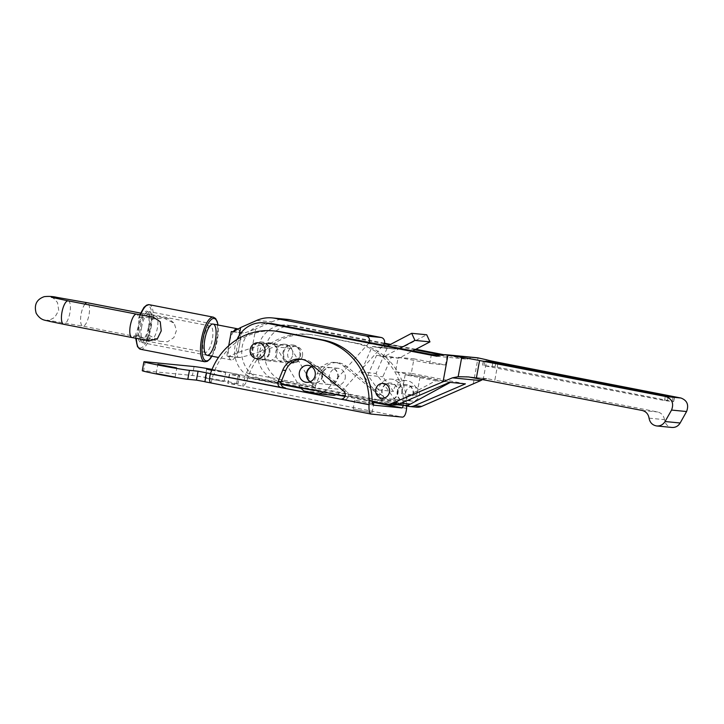 <?xml version="1.0" encoding="UTF-8"?>
<svg xmlns="http://www.w3.org/2000/svg" width="724" height="724" viewBox="0 0 724 724"><rect width="100%" height="100%" fill="white"/><g stroke="black" fill="none" stroke-linecap="round" stroke-linejoin="round"><path stroke-width="0.54" stroke-dasharray="3.62 2.71" d="M482.528 379.593L483.261 379.159L486.809 359.828M397.621 393.023A8.516 8.027 -84.4 0 0 390.562 383.014A8.516 8.027 -84.4 0 0 381.738 390.707A8.516 8.027 -84.4 0 0 388.906 399.965A8.516 8.027 -84.4 0 0 397.621 393.023M310.107 381.783A8.516 8.027 -84.4 0 0 313.582 383.023A8.516 8.027 -84.4 0 0 322.307 376.082A8.516 8.027 -84.4 0 0 315.248 366.072A8.516 8.027 -84.4 0 0 311.591 366.616M276.903 353.393A9.086 8.57 -84.4 0 0 269.373 342.714A9.086 8.57 -84.4 0 0 259.97 350.923A9.086 8.57 -84.4 0 0 267.608 360.796A9.086 8.57 -84.4 0 0 276.903 353.393M449.64 382.326L395.521 371.81L398.182 357.303L429.739 363.43L431.377 354.498M271.256 323.51A28.381 26.77 -84.4 0 0 241.997 347.9A28.381 26.77 -84.4 0 0 263.373 379.666L392.824 404.807A11.358 10.706 -84.4 0 0 393.766 404.951M413.386 394.571A8.516 8.027 -84.4 0 0 406.327 384.562A8.516 8.027 -84.4 0 0 397.503 392.254A8.516 8.027 -84.4 0 0 404.662 401.512A8.516 8.027 -84.4 0 0 413.386 394.571M338.063 377.629A8.516 8.027 -84.4 0 0 331.004 367.62A8.516 8.027 -84.4 0 0 322.189 375.313A8.516 8.027 -84.4 0 0 329.348 384.571A8.516 8.027 -84.4 0 0 338.063 377.629M292.668 354.932A9.086 8.57 -84.4 0 0 285.138 344.262A9.086 8.57 -84.4 0 0 275.726 352.461A9.086 8.57 -84.4 0 0 283.374 362.344A9.086 8.57 -84.4 0 0 292.668 354.932M384.227 343.819L289.374 325.393A28.381 26.77 -84.4 0 0 287.021 325.049A28.381 26.77 -84.4 0 0 257.762 349.439A28.381 26.77 -84.4 0 0 279.138 381.204L403.757 405.413M465.405 383.865L411.286 373.349L413.947 358.842L445.504 364.968L447.142 356.045L441.486 354.941M414.915 349.783L389.639 344.868M269.753 342.751A9.086 8.57 -84.4 0 1 276.143 346.905L291.157 348.38A9.086 8.57 -84.4 0 0 284.767 344.226A9.086 8.57 -84.4 0 0 281.401 344.606L266.396 343.131A9.086 8.57 -84.4 0 1 269.753 342.751L269.373 342.714M429.739 363.43L445.504 364.968M439.694 355.312L447.142 356.045M398.182 357.303L413.947 358.842M395.521 371.81L411.286 373.349M269.771 352.697A9.086 8.57 -84.4 0 0 262.242 342.018A9.086 8.57 -84.4 0 0 252.839 350.226A9.086 8.57 -84.4 0 0 260.477 360.099A9.086 8.57 -84.4 0 0 269.771 352.697M237.029 339.502A28.381 26.77 -84.4 0 0 256.242 378.969L280.903 383.756M345.04 396.218L372.181 401.485M345.194 378.326A8.516 8.027 -84.4 0 0 338.135 368.317A8.516 8.027 -84.4 0 0 329.311 376.009A8.516 8.027 -84.4 0 0 336.479 385.268A8.516 8.027 -84.4 0 0 345.194 378.326M299.799 355.629A9.086 8.57 -84.4 0 0 292.27 344.959A9.086 8.57 -84.4 0 0 282.975 352.362A9.086 8.57 -84.4 0 0 290.505 363.041A9.086 8.57 -84.4 0 0 299.799 355.629M384.453 343.176L296.505 326.09A28.381 26.77 -84.4 0 0 294.152 325.746A28.381 26.77 -84.4 0 0 264.894 350.135A28.381 26.77 -84.4 0 0 286.27 381.901L415.721 407.051A11.358 10.706 -84.4 0 0 416.662 407.187M476.7 357.719A22.706 21.421 -84.4 0 0 466.889 359.195L443.803 354.706M415.866 349.276L390.598 344.371M419.458 395.06A7.376 6.959 -84.4 0 0 413.341 386.39A7.376 6.959 -84.4 0 0 405.693 393.06A7.376 6.959 -84.4 0 0 419.458 395.06M233.237 331.755L233.309 331.764A15.892 5.258 101 0 0 229.046 343.846A15.892 5.258 101 0 0 228.802 356.317A15.892 5.258 101 0 0 231.273 359.964A15.892 5.258 101 0 0 235.3 356.95L226.793 356.118L228.856 356.308L235.924 353.231L266.396 343.131M228.703 345.746L226.793 356.118M239.563 344.868A15.892 5.258 101 0 0 239.807 332.397L241.816 332.597L237.309 357.149L235.3 356.95A15.892 5.258 101 0 0 239.563 344.868M287.202 319.365A34.064 32.127 -84.4 0 0 271.762 321.881L255.653 329.022L250.938 354.706L240.468 357.439L237.309 357.149M210.494 373.62L285.645 388.073M285.473 388.037L214.91 374.335C214.051 373.964 214.078 372.471 214.992 369.864A63.576 59.965 -84.4 0 1 276.251 331.158M301.103 388.326L314.352 390.897C312.759 390.218 312.135 388.507 312.46 385.765A4.543 4.281 95.6 0 1 312.732 384.842L317.275 373.557A18.163 17.132 95.6 0 1 334.805 362.434A18.163 17.132 95.6 0 1 343.61 366.1L378.209 394.417A4.543 4.281 95.6 0 1 379.774 398.843L376.109 402.254M312.46 385.765L246.522 372.951C245.445 375.539 244.413 376.923 243.436 377.123L238.024 375.928L236.386 384.86L227.707 383.222L229.345 374.29L238.024 375.928M406.662 405.983A63.576 59.965 -84.4 0 0 358.136 343.484L316.062 335.312A63.576 59.965 -84.4 0 0 310.786 334.542A63.576 59.965 -84.4 0 0 247.943 377.566C246.241 382.851 244.495 385.684 242.694 386.082L236.386 384.86M375.575 402.354L377.747 402.779A4.543 4.281 -84.4 0 0 381.213 394.716L346.615 366.389A18.163 17.132 -84.4 0 0 337.809 362.724A18.163 17.132 -84.4 0 0 320.279 373.846L315.736 385.132A4.543 4.281 -84.4 0 0 318.85 391.34L336.09 394.689M302.505 355.792A7.946 7.493 -84.4 0 0 295.917 346.452A7.946 7.493 -84.4 0 0 287.681 353.638A7.946 7.493 -84.4 0 0 294.369 362.272A7.946 7.493 -84.4 0 0 302.505 355.792M372.118 400.39L348.244 395.757C347.656 398.245 346.561 399.521 344.968 399.594L340.977 399.186M348.244 395.757A4.543 4.281 -84.4 0 0 346.687 391.331L312.089 363.014A18.163 17.132 -84.4 0 0 303.275 359.348A18.163 17.132 -84.4 0 0 301.763 359.267M304.053 390.996L319.067 392.471L333.981 395.367M372.453 403.322L354.751 400.227L372.534 403.63M344.968 396.408L372.199 401.702M229.608 374.29L227.97 383.222L236.603 384.064A23.838 0.706 10.4 0 0 237.97 384.082L239.608 375.15A23.838 0.706 10.4 0 1 238.241 375.141L229.345 374.29M239.608 375.15A23.838 0.706 10.4 0 0 212.069 369.394M211.707 370.29L225.644 372.589L211.897 369.81M403.53 405.395L403.648 403.476A63.576 59.965 95.6 0 0 355.131 343.185L316.062 335.312M468.6 376.951L486.881 378.652L483.261 379.159M649.057 418.155L664.451 419.658C665.256 424.137 667.772 426.735 671.99 427.459M664.451 419.658C663.745 415.522 661.483 412.961 657.654 411.974L494.827 380.2L498.103 362.344M488.383 378.887A18.163 0.534 10.4 0 0 494.827 380.2M436.862 356.253L466.889 359.195M371.548 412.635L353.113 409.151L371.548 412.635M269.029 352.624A9.086 8.57 -84.4 0 0 261.5 341.945A9.086 8.57 -84.4 0 0 252.088 350.154A9.086 8.57 -84.4 0 0 259.726 360.027A9.086 8.57 -84.4 0 0 269.029 352.624M174.665 376.742L156.23 373.258L174.665 376.742M223.454 381.512L205.019 378.037L223.454 381.512M237.97 384.082A23.838 0.706 10.4 0 0 218.576 379.819A23.838 0.706 10.4 0 0 192.43 375.484L143.633 370.715A23.838 0.706 10.4 0 0 142.275 370.697M244.938 377.267A63.576 59.965 -84.4 0 0 242.694 386.082L402.562 417.142M210.983 382.96L211.164 382.996A63.576 59.965 95.6 0 1 213.408 374.181M283.727 352.434A9.086 8.57 95.6 0 1 293.021 345.031A9.086 8.57 95.6 0 1 300.668 354.905A9.086 8.57 95.6 0 1 291.256 363.113A9.086 8.57 95.6 0 1 283.727 352.434M246.522 372.951A63.576 59.965 95.6 0 1 307.781 334.244A63.576 59.965 95.6 0 1 313.067 335.013M413.006 394.535A8.516 8.027 -84.4 0 0 405.947 384.525A8.516 8.027 -84.4 0 0 397.123 392.218A8.516 8.027 -84.4 0 0 404.291 401.476A8.516 8.027 -84.4 0 0 413.006 394.535M337.692 377.584A8.516 8.027 -84.4 0 0 330.633 367.584A8.516 8.027 -84.4 0 0 321.809 375.276A8.516 8.027 -84.4 0 0 328.977 384.534A8.516 8.027 -84.4 0 0 337.692 377.584M336.443 394.544A19.865 18.743 -84.4 0 0 343.312 389.666L383.331 345.167M291.157 348.38L313.89 386.743A19.865 18.743 -84.4 0 0 319.067 392.471M250.938 354.706L281.401 344.606M310.306 381.702A8.516 8.027 -84.4 0 0 313.963 383.059A8.516 8.027 -84.4 0 0 322.678 376.118A8.516 8.027 -84.4 0 0 315.619 366.109A8.516 8.027 -84.4 0 0 311.773 366.733M239.201 335.384L235.924 353.231M276.143 346.905L298.876 385.277A19.865 18.743 -84.4 0 0 300.451 387.557M323.547 392.037A19.865 18.743 -84.4 0 0 328.298 388.2L368.416 343.583A4.543 4.281 -84.4 0 0 369.186 342.416M241.816 332.597L232.612 331.845M233.345 331.701A15.892 5.258 101 0 0 233.309 331.764L239.807 332.397A15.892 5.258 101 0 0 238.024 329.04M233.436 331.655L243.834 332.94M245.074 332.796L255.653 329.022M148.42 327.23A13.801 4.57 101 0 0 144.746 313.791A13.801 4.57 101 0 0 139.37 325.918A13.801 4.57 101 0 0 139.813 339.176A13.801 4.57 101 0 0 148.42 327.23M151.044 327.673A15.892 5.258 101 0 0 148.818 311.555A15.892 5.258 101 0 0 146.818 312.198A15.892 5.258 101 0 0 140.628 326.162A15.892 5.258 101 0 0 141.144 341.42A15.892 5.258 101 0 0 142.755 342.769A15.892 5.258 101 0 0 151.044 327.673M390.761 348.597A22.706 21.421 -84.4 0 0 392.643 348.868L377.629 347.402A22.706 21.421 -84.4 0 1 375.747 347.122L390.761 348.597L387.25 347.909L376.028 373.475L395.738 400.671A12.489 11.783 -84.4 0 0 403.901 405.431M392.643 348.868A22.706 21.421 -84.4 0 0 404.2 346.579L426.698 334.769M450.319 382.39L420.173 376.272L416.689 395.25A12.489 11.783 -84.4 0 0 406.336 380.571A12.489 11.783 -84.4 0 0 393.449 391.413L382.815 376.761L391.566 356.841L398.788 358.244L412.798 350.887M397.992 393.06A8.516 8.027 -84.4 0 0 390.933 383.059A8.516 8.027 -84.4 0 0 382.109 390.752A8.516 8.027 -84.4 0 0 389.277 400.001A8.516 8.027 -84.4 0 0 397.992 393.06M375.747 347.122L372.236 346.443L361.014 372.009L380.724 399.205A12.489 11.783 -84.4 0 0 388.888 403.956A12.489 11.783 -84.4 0 0 395.394 402.616L435.658 380.724L405.159 374.806L401.675 393.775A12.489 11.783 -84.4 0 0 391.322 379.104A12.489 11.783 -84.4 0 0 378.435 389.946L367.81 375.285L376.552 355.375L383.774 356.778L399.802 348.362M377.629 347.402A22.706 21.421 -84.4 0 0 387.376 345.954M372.236 346.443L387.25 347.909M383.774 356.778L398.788 358.244M376.552 355.375L391.566 356.841M367.81 375.285L382.815 376.761M378.435 389.946L393.449 391.413M401.675 393.775L416.689 395.25M405.159 374.806L420.173 376.272M435.658 380.724L450.672 382.2M361.014 372.009L376.028 373.475M495.08 366.742L484.094 365.665L664.523 400.562L673.682 401.639L495.08 366.742L495.714 363.294M132.012 337.547A11.919 3.946 101 0 0 135.795 333.945L135.678 338.253M140.565 314.904A22.706 7.512 101 0 0 139.596 317.601L138.655 318.334A11.919 3.946 101 0 1 138.221 326.234A11.919 3.946 101 0 1 135.795 333.945L136.393 335.022A22.706 7.512 101 0 0 136.374 338.38M139.596 317.601L153.316 317.112M150.031 340.733L136.393 335.022M139.85 314.777L138.655 318.334A11.919 3.946 101 0 0 136.555 314.144M138.655 318.334A21.575 7.14 101 0 1 147.75 305.573A21.575 7.14 101 0 1 151.922 319.628L153.416 318.949L164.077 318.189L174.231 323.284L176.448 330.488L173.887 337.601L167.579 341.737L160.303 341.339L149.053 335.239A11.919 3.946 101 0 0 151.153 339.42A11.919 3.946 101 0 0 157.298 328.47A11.919 3.946 101 0 0 155.696 316.017A11.919 3.946 101 0 0 151.922 319.628A11.919 3.946 101 0 0 149.053 335.239A21.575 7.14 101 0 1 139.958 347.991A21.575 7.14 101 0 1 135.795 333.945M138.601 326.271A15.892 5.258 101 0 0 142.827 341.746A15.892 5.258 101 0 0 149.017 327.791A15.892 5.258 101 0 0 148.501 312.524A15.892 5.258 101 0 0 138.601 326.271M141.687 326.796A13.439 4.444 101 0 0 143.569 340.416A13.439 4.444 101 0 0 145.262 339.882A13.439 4.444 101 0 0 150.492 328.072A13.439 4.444 101 0 0 150.058 315.175A13.439 4.444 101 0 0 148.692 314.035A13.439 4.444 101 0 0 141.687 326.796M203.399 338.778A13.439 4.444 101 0 0 203.906 351.267A13.439 4.444 101 0 0 205.272 352.407A13.439 4.444 101 0 0 212.204 340.063A13.439 4.444 101 0 0 210.403 326.026A13.439 4.444 101 0 0 208.711 326.56A13.439 4.444 101 0 0 203.399 338.778M473.179 384.29L478.021 357.891M228.042 356.398L239.228 357.493M280.939 382.679L214.992 369.864M281.048 384.426L243.436 377.123M314.352 390.897L247.943 377.566M406.598 408.381L374.272 402.444M312.732 384.842L315.736 385.132M317.275 373.557L320.279 373.846M343.61 366.1L346.615 366.389M378.209 394.417L381.213 394.716M343.683 391.041L346.687 391.331M373.475 405.132L344.724 399.548M355.131 343.185L358.136 343.484M385.693 404.11L392.824 404.807M642.125 410.454L657.654 411.974M256.242 378.969L263.373 379.666M408.589 406.354L415.721 407.051M279.138 381.204L286.27 381.901M289.374 325.393L296.505 326.09M194.068 366.552L192.43 375.484M238.241 375.141L236.603 384.064M145.271 361.783L143.633 370.715M403.648 403.476L379.774 398.843M309.085 362.724L312.089 363.014M232.766 331.845L243.608 332.913M256.748 320.415L271.762 321.881M228.856 356.308L240.468 357.439M298.876 385.277L313.89 386.743M368.416 343.583L382.091 344.923M328.298 388.2L343.312 389.666M389.186 345.113L404.2 346.579M395.394 402.616L401.078 403.178M380.724 399.205L395.738 400.671M672.252 401.313L673.039 397.042M673.555 401.639L674.37 397.177M667.32 401.033L668.143 396.562M664.523 400.562L665.338 396.091M484.094 365.665L484.917 361.204M482.691 365.321L483.496 360.896M492.175 366.253L492.818 362.733M68.192 300.867A11.919 3.946 -79 0 1 69.866 312.958A11.919 3.946 -79 0 1 63.649 324.271M211.824 356.181A21.575 7.14 101 0 0 217.879 324.976M204.729 361.747A22.706 7.512 101 0 0 216.44 340.886A22.706 7.512 101 0 0 213.39 317.166M140.574 349.276A22.706 7.512 101 0 0 150.221 336.379M153.416 318.949A22.706 7.512 101 0 0 149.234 304.695M84.934 304.116A11.919 3.946 101 0 0 83.559 306.352A11.919 3.946 101 0 0 81.124 314.053A11.919 3.946 101 0 0 82.789 326.144A11.919 3.946 101 0 0 88.934 315.193A11.919 3.946 101 0 0 87.332 302.741M283.374 362.344L267.608 360.796M315.248 366.072L308.116 365.376M313.582 383.023L306.451 382.326M338.135 368.317L331.004 367.62M336.479 385.268L329.348 384.571M337.809 362.724L334.805 362.434M344.968 399.594L340.597 399.159M486.881 378.652L466.328 376.643M294.152 325.746L287.021 325.049M372.1 412.635L373.738 403.711M353.113 409.151L354.751 400.227M295.917 346.452L258.387 342.787M294.369 362.272L256.83 358.606M262.242 342.018L261.5 341.945M260.477 360.099L259.726 360.027M175.217 376.742L176.855 367.81M156.23 373.258L157.868 364.326M224.006 381.521L225.644 372.589M205.019 378.037L206.666 369.104M205.118 381.774L206.756 372.842M310.786 334.542L307.781 334.244M293.021 345.031L292.27 344.959M291.256 363.113L290.505 363.041M303.275 359.348L300.27 359.05M378.127 402.834L373.756 402.408M344.805 399.567L373.521 405.141M239.454 357.52L228.187 356.416M330.633 367.584L315.619 366.109M328.977 384.534L313.963 383.059M139.813 339.176L141.144 341.42M144.746 313.791L146.818 312.198M213.146 324.053L148.818 311.555M231.273 359.964L218.458 357.466M207.082 355.258L142.755 342.769M406.336 380.571L391.322 379.104M396.969 404.752L388.888 403.956M413.341 386.39L383.322 383.449M411.911 401.078L381.883 398.137M674.506 397.177L673.682 401.639M483.379 360.851L482.555 365.321M211.951 356.208L214.132 351.62L218.06 335.058L218.014 325.004M51.332 297.247C52.481 297.148 54.544 298.94 57.504 302.623L58.744 310.433L54.807 317.293C50.725 319.682 48.173 320.623 47.132 320.126L82.789 326.144L160.303 341.339M140.574 313.085L166.764 318.406C167.036 317.628 169.525 319.257 174.231 323.284M150.058 315.175L148.501 312.524M145.262 339.882L142.827 341.746M210.403 326.026L148.692 314.035M205.272 352.407L143.569 340.416M203.906 351.267L205.462 353.918M208.711 326.56L211.146 324.696"/><path stroke-width="1.09" d="M480.682 380.607L421.694 406.399A11.358 10.706 -84.4 0 1 416.662 407.187L409.531 406.49A11.358 10.706 -84.4 0 0 414.562 405.702L465.405 383.865L449.64 382.326L398.797 404.155A11.358 10.706 -84.4 0 1 393.766 404.951L386.634 404.245A11.358 10.706 -84.4 0 0 391.666 403.458L452.391 377.838L480.682 380.607L483.261 379.159M656.759 425.965C660.324 426.155 663.094 424.671 665.057 421.522L671.555 410.065C674.044 403.44 672.116 398.933 665.772 396.535L479.578 360.525A18.163 0.534 10.4 0 0 461.713 357.375L447.993 354.959A22.706 21.421 -84.4 0 0 446.672 354.778L476.7 357.719A22.706 21.421 -84.4 0 1 478.021 357.891L486.809 359.828A18.163 0.534 10.4 0 0 498.103 362.344L680.94 398.019C687.166 400.408 689.049 404.906 686.578 411.531L680.153 422.997C678.216 426.146 675.492 427.64 671.99 427.459L656.759 425.965C652.469 425.241 649.899 422.635 649.057 418.155C648.333 414.019 646.016 411.449 642.125 410.454L476.301 378.39A18.163 0.534 10.4 0 0 468.6 376.951L458.165 376.706L452.391 377.838M311.591 366.616A8.516 8.027 -84.4 0 0 306.424 373.765A8.516 8.027 -84.4 0 0 310.107 381.783M439.694 355.312L431.377 354.498L273.618 323.854A28.381 26.77 -84.4 0 0 271.256 323.51L264.124 322.813A28.381 26.77 -84.4 0 0 237.029 339.502M403.757 405.413L408.589 406.354A11.358 10.706 -84.4 0 0 409.531 406.49M441.486 354.941L414.915 349.783M389.639 344.868L384.227 343.819M315.175 375.385A8.516 8.027 -84.4 0 0 308.116 365.376A8.516 8.027 -84.4 0 0 299.293 373.068A8.516 8.027 -84.4 0 0 306.451 382.326A8.516 8.027 -84.4 0 0 315.175 375.385M446.672 354.778A22.706 21.421 -84.4 0 0 436.862 356.253L266.486 323.157A28.381 26.77 -84.4 0 0 264.124 322.813M280.903 383.756L345.04 396.218M372.181 401.485L385.693 404.11A11.358 10.706 -84.4 0 0 386.634 404.245M389.44 392.127A7.376 6.959 -84.4 0 0 383.322 383.449A7.376 6.959 -84.4 0 0 375.675 390.118A7.376 6.959 -84.4 0 0 389.44 392.127M443.803 354.706L415.866 349.276M390.598 344.371L384.453 343.176M369.186 342.416A4.543 4.281 -84.4 0 0 366.145 336.008L275.011 318.307A34.064 32.127 -84.4 0 0 272.188 317.899A34.064 32.127 -84.4 0 0 256.748 320.415L240.639 327.547L233.436 331.655L231.3 331.565L228.703 345.746M231.3 331.565L233.237 331.755M370.842 414.019L211.164 382.996C209.308 382.254 209.055 379.222 210.403 373.892L340.217 399.105A4.543 4.281 -84.4 0 0 343.683 391.041L309.085 362.724A18.163 17.132 -84.4 0 0 300.27 359.05A18.163 17.132 -84.4 0 0 282.74 370.172L278.197 381.467A4.543 4.281 -84.4 0 0 281.319 387.666L285.645 388.073C282.342 387.177 280.767 385.376 280.939 382.679A4.543 4.281 -84.4 0 1 281.202 381.756L285.745 370.471A18.163 17.132 -84.4 0 1 301.763 359.267M373.521 405.141L373.566 405.15C372.697 404.77 372.208 403.187 372.118 400.39A63.576 59.965 -84.4 0 0 323.61 340.108L281.536 331.927A63.576 59.965 -84.4 0 0 276.251 331.158L273.256 330.868A63.576 59.965 -84.4 0 1 278.532 331.637L320.605 339.809A63.576 59.965 -84.4 0 1 369.059 404.716C368.778 410.237 369.43 413.35 371.032 414.056L402.562 417.142C404.616 416.807 405.956 413.884 406.598 408.381A63.576 59.965 -84.4 0 0 406.662 405.983M211.164 382.996L371.032 414.056M273.256 330.868A63.576 59.965 -84.4 0 0 210.403 373.892M264.975 352.126A7.946 7.493 -84.4 0 0 258.387 342.787A7.946 7.493 -84.4 0 0 250.151 349.964A7.946 7.493 -84.4 0 0 256.83 358.606A7.946 7.493 -84.4 0 0 264.975 352.126M300.451 387.557A19.865 18.743 -84.4 0 0 304.053 390.996L318.967 393.892L333.981 395.367A19.865 18.743 -84.4 0 0 336.443 394.544M372.534 403.63L373.738 403.711L372.453 403.322M373.475 405.132L402.091 407.947L403.53 405.395M336.09 394.689L344.968 396.408M372.199 401.702L375.575 402.354M212.069 369.394A23.838 0.706 10.4 0 0 194.068 366.552L145.271 361.783A23.838 0.706 10.4 0 0 143.913 361.765A23.838 0.706 10.4 0 0 163.298 366.036A23.838 0.706 10.4 0 0 189.453 370.362L198.077 371.204L196.439 380.136L204.874 381.684M210.494 373.62L198.077 371.204M176.303 367.81L157.868 364.326L176.303 367.81M211.897 369.81L206.666 369.104L211.707 370.29M206.494 372.842L204.856 381.774L210.983 382.96M143.913 361.765L142.275 370.697A23.838 0.706 10.4 0 0 161.66 374.96A23.838 0.706 10.4 0 0 187.806 379.295L196.439 380.136M376.109 402.254L374.272 402.444M492.999 361.783L484.917 361.204L665.338 396.091L674.506 397.177L495.904 362.281L492.999 361.783L492.818 362.733M383.331 345.167L383.43 345.058A4.543 4.281 -84.4 0 0 381.159 337.484L290.025 319.773A34.064 32.127 -84.4 0 0 287.202 319.365L272.188 317.899M311.773 366.733A8.516 8.027 -84.4 0 0 306.795 373.801A8.516 8.027 -84.4 0 0 310.306 381.702M240.639 327.547L239.201 335.384M318.967 393.892A19.865 18.743 -84.4 0 0 323.547 392.037M238.024 329.04A15.892 5.258 101 0 0 237.336 328.75A15.892 5.258 101 0 0 233.345 331.701M412.798 350.887L429.966 341.873L426.698 334.769L411.685 333.302L389.186 345.113A22.706 21.421 -84.4 0 1 387.376 345.954M396.969 404.752L403.901 405.431A12.489 11.783 -84.4 0 0 410.408 404.092L450.319 382.39M399.802 348.362L414.952 340.407L411.685 333.302M414.952 340.407L429.966 341.873M153.316 317.112L160.257 321.791L161.235 330.886L157.47 338.57L150.031 340.733L132.012 337.547A11.919 3.946 101 0 1 130.41 325.094A11.919 3.946 101 0 1 136.555 314.144L153.316 317.112M215.372 340.171A15.892 5.258 -79 0 1 205.462 353.918A15.892 5.258 -79 0 1 204.856 339.14A15.892 5.258 -79 0 1 211.146 324.696A15.892 5.258 -79 0 1 215.372 340.171M443.151 381.349L447.993 354.959M671.555 410.065L686.578 411.531M665.772 396.535L680.94 398.019M301.103 388.326L281.048 384.426M369.059 404.716L340.977 399.186M402.091 407.947L373.249 402.336M278.197 381.467L281.202 381.756M320.605 339.809L323.61 340.108M458.165 376.706L461.713 357.375M476.301 378.39L479.578 360.525M391.666 403.458L398.797 404.155M414.562 405.702L421.694 406.399M266.486 323.157L273.618 323.854M189.453 370.362L187.806 379.295M278.532 331.637L281.536 331.927M282.74 370.172L285.745 370.471M448.563 355.059L478.582 357.991M382.091 344.923L383.43 345.058M366.145 336.008L381.159 337.484M275.011 318.307L290.025 319.773M401.078 403.178L410.408 404.092M495.714 363.294L495.904 362.281M665.057 421.522L680.153 422.997M132.012 337.547L63.649 324.271A11.919 3.946 -79 0 1 62.047 311.818A11.919 3.946 -79 0 1 68.192 300.867L136.555 314.144M217.879 324.976A21.575 7.14 101 0 0 210.937 319.836A21.575 7.14 101 0 0 202.982 338.959A21.575 7.14 101 0 0 203.607 358.642A21.575 7.14 101 0 0 211.824 356.181M218.014 325.004L217.309 321.755L215.607 318.497L213.39 317.166A22.706 7.512 101 0 0 201.553 338.714A22.706 7.512 101 0 0 204.729 361.747L207.263 361.348L210.005 359.041L211.951 356.208M136.374 338.38A22.706 7.512 101 0 0 140.574 349.276L137.515 346.742L135.678 338.253M213.39 317.166L149.234 304.695A22.706 7.512 101 0 0 140.565 314.904M63.649 324.271L49.603 321.366C45.114 319.927 41.006 320.931 36.2 313.302C33.865 304.94 36.535 299.392 44.209 296.668C48.617 296.161 52.879 296.397 56.979 297.383L87.332 302.741A11.919 3.946 101 0 0 84.934 304.116M237.336 328.75L213.146 324.053M218.458 357.466L207.082 355.258M204.729 361.747L140.574 349.276M68.192 300.867L51.332 297.247M87.332 302.741L140.574 313.085M139.85 314.777L143.949 307.41L146.673 305.112L149.234 304.695"/></g></svg>
